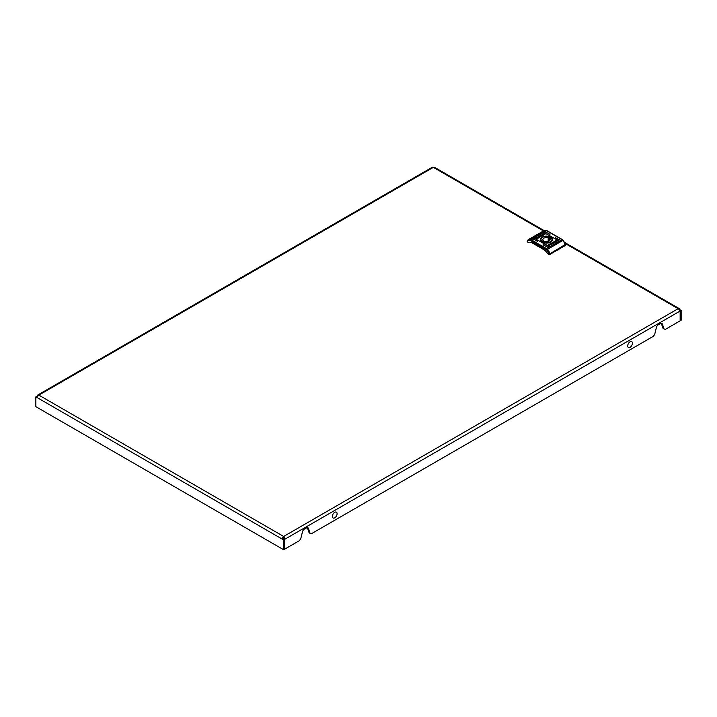 <?xml version="1.0" encoding="UTF-8"?>
<svg xmlns="http://www.w3.org/2000/svg" width="717" height="717" viewBox="0 0 717 717"><rect width="100%" height="100%" fill="white"/><g stroke="black" fill="none" stroke-linecap="round" stroke-linejoin="round"><path stroke-width="1.08" d="M35.85 396.851L37.356 397.72A2.124 1.228 -60 0 1 38.852 395.112A2.124 1.228 -120 0 0 37.795 395.013A2.124 1.228 -120 0 0 37.356 395.981L35.85 396.851L35.85 406.673L283.654 549.751L299.428 540.645L300.746 538.781L302.475 531.79A2.832 1.631 -60 0 1 304.375 529.11L306.491 527.891A2.832 1.631 -60 0 1 307.907 527.748A2.832 1.631 -60 0 1 308.391 528.375L310.12 533.367L311.438 533.708L653.366 336.3L654.684 334.436L656.413 327.445A2.832 1.631 -60 0 1 658.314 324.774L660.429 323.546A2.832 1.631 -60 0 1 661.845 323.403A2.832 1.631 -60 0 1 662.329 324.03L664.059 329.022L665.376 329.363L680.146 320.831L680.146 311.008L681.15 310.425L681.15 320.257L680.146 320.831L680.146 311.008L679.644 311.295A2.124 1.228 60 0 0 678.148 308.695L565.381 243.592M307.315 527.622A2.832 1.631 -60 0 1 307.396 527.793L309.126 532.794L310.12 533.367M679.644 311.295L285.16 539.05A2.124 1.228 -120 0 0 283.654 536.45A2.124 1.228 120 0 0 282.157 539.05L283.152 538.476L285.16 539.05L283.654 538.763L284.658 539.345L284.658 549.168L284.658 539.345L283.654 539.919L283.654 549.751M661.253 323.277A2.832 1.631 -60 0 1 661.334 323.457L663.064 328.449L664.059 329.022M284.156 538.476L283.654 536.45L678.148 308.695A2.124 1.228 120 0 1 679.205 308.588A2.124 1.228 120 0 1 679.644 309.565L679.205 309.816M679.564 310.667L680.146 311.008L679.564 310.667M37.795 395.013L432.279 167.249A2.124 1.228 60 0 1 433.346 167.357A2.124 1.228 -60 0 1 434.403 167.249L544.086 230.578M681.15 310.425L679.644 309.565M37.571 396.689L36.854 396.268L37.571 396.689M283.654 537.607L283.152 538.476M37.356 397.72L283.654 539.919M334.472 517.943A3.361 1.945 -60 0 1 332.356 516.132A3.361 1.945 -60 0 1 334.973 512.189A3.361 1.945 -60 0 1 337.089 513.99A3.361 1.945 -60 0 1 334.472 517.943M629.831 347.413A3.361 1.945 -60 0 1 627.725 345.612A3.361 1.945 -60 0 1 630.342 341.659A3.361 1.945 -60 0 1 632.448 343.461A3.361 1.945 -60 0 1 629.831 347.413M532.839 238.824L537.705 241.423L532.839 238.824M534.093 238.098L549.213 246.621L534.093 238.098M545.108 231.743L549.966 234.342L545.108 231.743M555.37 237.668L560.228 240.267L555.37 237.668M543.853 232.46L558.973 240.993L543.853 232.46M543.101 244.748L547.967 247.347L543.101 244.748M550.764 242.086L550.764 242.086A6.05 3.495 -0 0 0 550.764 237.148A6.05 3.495 -0 0 0 542.204 237.148A6.05 3.495 -0 0 0 542.204 242.086A6.05 3.495 -0 0 0 550.764 242.086M550.638 242.158A5.7 3.289 -0 0 0 552.18 239.908A5.7 3.289 -0 0 0 551.543 238.394M541.64 235.409L542.204 234.387L541.998 235.167L543.513 235.122L541.792 235.49L542.33 235.803L541.873 236.072L540.582 235.328L541.64 235.526L541.855 234.593M541.012 236.511L540.116 235.741L538.395 236.583L539.686 237.327L541.192 236.171M537.49 237.874L538.584 237.363M537.302 237.936L538.834 237.246L537.302 237.936M537.302 238.053L538.7 237.166M538.718 237.291L538.44 237.793M547.878 245.223L550.199 244.443L548.917 245.806L549.661 244.721L547.985 245.232L548.362 244.721L550.369 244.703M548.837 245.59L549.661 244.721M555.532 241.36L554.384 242.014L555.532 241.36L555.299 241.889M555.29 241.369L554.411 241.88L555.29 241.369M556.096 240.428L557.118 241.172L555.236 242.104L556.715 241.288L555.63 240.661L553.909 241.862L555.827 240.428L557.118 241.288M554.447 241.396L554.053 241.943M553.909 241.862L555.299 241.208M554.465 242.704L553.282 242.014L551.956 242.722L552.843 243.493L554.564 242.651L553.282 241.898L551.776 243.063M555.666 241.297L554.133 241.988L555.666 241.297M554.671 241.521L554.268 242.068M554.133 241.988L555.523 241.333M555.469 241.414L554.393 241.925L555.137 241.79M551.929 244.165L551.328 243.816L550.764 244.838L550.97 244.067L549.455 244.112L551.176 243.744L550.638 243.43L551.095 243.162L552.386 243.905L551.929 244.165M536.872 238.806L535.85 238.062L537.723 237.13L536.253 237.945L537.338 238.573L539.059 237.372L536.872 238.806M535.85 238.214L537.723 237.13M537.517 238.178L538.915 237.291M538.915 237.408L538.745 237.874M537.84 237.82L538.548 237.354L537.84 237.82M538.575 237.219L537.356 237.856L538.557 237.175M537.768 237.408L537.436 237.874M537.356 237.856L538.557 237.291M542.76 234.791L544.042 233.428L543.307 234.513L545.09 234.127L542.599 234.531M543.468 233.832L543.307 234.629L544.481 234.414M548.989 253.899A5.942 3.433 -120 0 0 546.766 250.081A2.832 1.631 -120 0 0 545.987 249.444L546.488 248.584L562.361 239.586L546.829 230.614L530.956 239.612L546.488 248.584A3.54 2.043 60 0 1 547.465 249.373L562.979 240.41L565.507 244.82A6.65 3.836 -120 0 0 562.979 240.41A3.54 2.043 -120 0 0 562.011 239.621L546.479 230.65A3.54 2.043 -120 0 0 545.503 230.318A6.65 3.836 -120 0 0 544.006 230.614L528.492 239.577A6.65 3.836 60 0 0 527.461 240.769L527.461 241.925L528.465 242.507A28.689 16.563 60 0 1 547.985 253.782L548.989 254.356L549.984 253.782L549.984 254.356L548.989 254.356M544.517 250.045L531.924 242.776M527.461 241.925L527.389 241.396M565.507 245.393L549.984 254.356M565.507 244.354L549.984 253.782A6.65 3.836 60 0 0 547.465 249.373L546.766 250.081M541.425 238.394A5.7 3.289 -0 0 0 540.788 239.908A5.7 3.289 -0 0 0 542.33 242.158M543.101 245.322L543.603 244.748M543.853 233.043L544.355 232.46M555.37 238.241L555.872 237.668M545.108 232.317L545.61 231.743M534.093 238.68L534.595 238.098M532.839 239.397L533.34 238.824M553.9 242.821L552.502 243.206L552.95 242.274L553.9 242.821L552.502 243.09L552.664 242.445M555.487 242.113L556.715 241.288M554.447 241.512L554.053 242.059M553.909 241.979L554.214 241.477M554.949 241.055L556.096 240.545M554.671 241.638L554.268 242.185M554.133 242.104L554.528 241.557M555.612 241.495L555.299 241.996M555.2 241.943L555.532 241.477M550.799 244.82L550.97 244.067M550.02 243.897L551.176 243.744M551.095 243.278L552.287 243.959M549.5 245.519L549.661 244.838L549.5 245.519M537.338 238.573L536.253 237.945M537.338 238.689L538.01 238.295M539.059 237.488L538.745 237.99M538.297 237.829L538.7 237.282L538.297 237.829M538.834 237.363L538.44 237.91M537.678 237.972L538.548 237.47M537.768 237.524L537.436 237.99M537.356 237.972L537.669 237.461M541.012 236.628L540.116 235.857L538.494 236.646M539.596 236.117L540.457 236.135L540.304 236.789L539.059 236.413L539.596 236.117M540.457 236.135L540.018 237.076L539.059 236.413M543.298 235.248L541.998 235.167M541.039 235.176L541.64 235.526M543.468 233.948L543.307 234.629L543.468 233.948M544.481 234.531L544.929 234.029M542.76 234.907L544.042 233.428M547.349 241.638A3.612 2.088 -0 0 0 547.241 241.62A0.923 0.529 -0 0 0 545.7 241.647M543.101 241.566A4.777 2.76 -0 0 0 543.943 241.952L544.795 241.459A3.612 2.088 -0 0 0 550.091 239.612A3.612 2.088 -0 0 0 549.67 238.644L550.531 238.152A4.777 2.76 -0 0 0 549.025 237.282L548.173 237.775A3.612 2.088 -0 0 0 542.877 239.612A3.612 2.088 -0 0 0 543.289 240.589L542.437 241.082A4.777 2.76 -0 0 0 543.101 241.566M550.36 237.381A5.485 3.164 180 0 1 551.973 239.612A5.485 3.164 180 0 1 548.586 242.543A5.485 3.164 180 0 1 542.608 241.853A5.485 3.164 180 0 1 540.994 239.612A5.485 3.164 180 0 1 544.382 236.691A5.485 3.164 180 0 1 550.36 237.381M549.67 240.589L549.67 238.644M543.289 241.674L543.289 240.589M548.173 241.459L548.173 237.775M549.025 241.1L549.025 237.282M543.459 230.937L433.346 167.357L38.852 395.112L283.654 536.45M308.391 528.375L307.396 527.793M662.329 324.03L661.334 323.457M545.987 249.444L530.455 240.482A2.832 1.631 -120 0 0 529.675 240.213A5.942 3.433 -120 0 0 527.461 241.468M546.829 230.614L545.762 230.256A0.708 0.538 -84.9 0 0 545.503 230.318L529.98 239.281A3.54 2.043 60 0 1 530.956 239.612L530.455 240.482M527.282 240.957L528.492 239.577A6.65 3.836 60 0 1 529.98 239.281A0.708 0.538 95.1 0 0 529.675 240.213M562.361 239.586L563.284 240.545M544.006 230.614L545.762 230.256A0.708 0.538 -84.9 0 1 546.103 230.471M543.603 245.035L547.86 247.204M544.355 232.756L558.875 240.84M555.872 237.954L560.129 240.123M545.61 232.03L549.858 234.199M534.595 238.385L549.114 246.478M533.34 239.111L537.598 241.279M564.915 242.597L679.205 308.588M527.255 241.091L527.255 241.638M551.973 239.612L551.973 240.795M540.994 239.612L540.994 240.795"/></g></svg>
